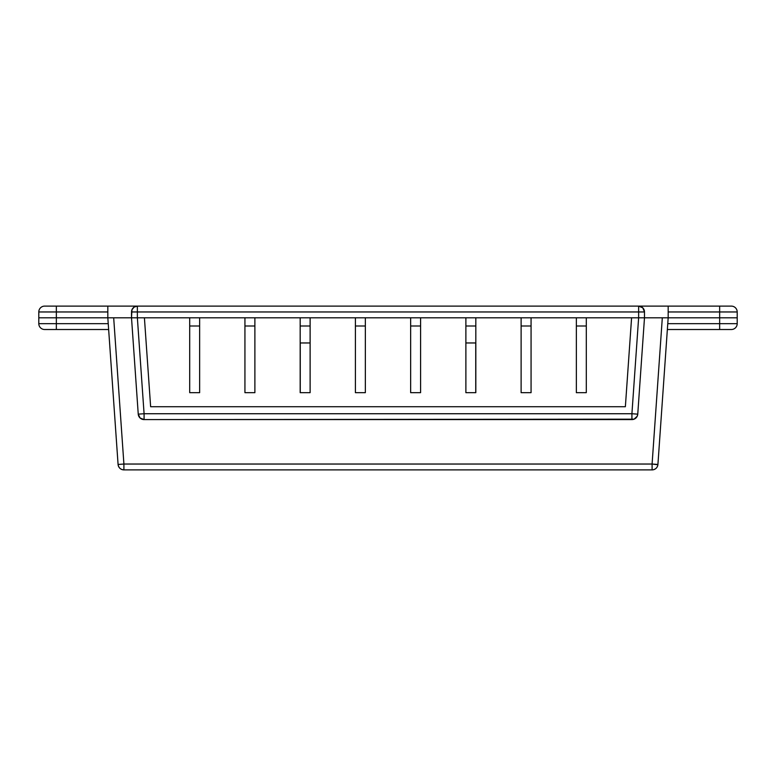 <?xml version="1.0" encoding="UTF-8"?>
<svg xmlns="http://www.w3.org/2000/svg" width="776" height="776" viewBox="0 0 776 776"><rect width="100%" height="100%" fill="white"/><g stroke="black" fill="none" stroke-linecap="round" stroke-linejoin="round"><path stroke-width="1.16" d="M652.092 464.756L652.092 469.887L652.092 464.038L657.922 464.446A5.849 5.849 0 0 1 652.092 469.887L123.908 469.887L652.092 469.887L652.092 464.038L123.908 464.038L123.908 469.887A5.849 5.849 90 0 1 118.078 464.446L123.908 464.038L123.908 469.887C120.6 469.606 118.65 467.792 118.078 464.446L107.825 317.811L109.532 317.811M475.736 342.963L465.881 342.963L475.736 342.963L475.736 392.675L475.736 342.963M310.119 342.963L300.264 342.963L300.264 392.675L300.264 342.963L310.119 342.963M631.916 419.583L631.916 413.734L637.756 414.141A5.849 5.849 0 0 1 631.916 419.583L631.916 413.734L144.084 413.734L144.084 419.583C140.766 419.302 138.826 417.488 138.244 414.141L144.084 413.734L144.084 419.583L631.916 419.583A5.849 5.849 0 0 0 637.756 414.141L644.487 317.811L638.629 317.811L631.916 413.734L637.756 414.141L637.193 416.256L634.06 419.176L144.084 419.583A5.849 5.849 0 0 1 138.244 414.141L144.084 413.734L137.371 317.811L131.513 317.811L138.244 414.141L131.513 317.811L107.825 317.811L118.078 464.446L123.908 464.038L113.684 317.811L123.908 464.038L652.092 464.038L657.466 464.688M521.113 392.675L531.065 392.675L521.113 392.675L521.113 317.811L521.113 392.675M465.881 392.675L475.824 392.675L465.881 392.675L465.881 317.811L465.881 392.675M410.649 392.675L420.592 392.675L410.649 392.675L410.649 317.811L410.649 392.675M355.408 392.675L365.35 392.675L355.408 392.675L355.408 317.811L355.408 392.675M300.176 392.675L310.119 392.675L300.176 392.675L300.176 317.811L300.176 392.675M244.935 392.675L254.887 392.675L244.935 392.675L244.935 317.811L244.935 392.675M653.538 469.703L655.138 469.034M656.903 467.365L657.641 465.872M189.703 392.675L199.645 392.675L189.703 392.675L189.703 317.811L189.703 392.675M576.355 392.675L586.297 392.675L576.355 392.675L576.355 317.811L576.355 392.675M108.524 327.792L108.233 323.66L38.8 323.66A5.849 5.849 0 0 0 44.649 329.509A5.849 5.849 0 0 1 38.8 323.66L56.347 323.66L56.347 329.509L56.347 317.811L38.8 317.811L38.8 323.66L38.8 317.811L137.362 317.811L144.084 413.734L631.916 413.734L638.629 317.811L631.586 317.811L625.369 406.721L150.631 406.721L144.414 317.811L137.371 317.811L144.414 317.811L150.631 406.721L625.369 406.721L631.586 317.811L644.487 317.811L637.756 414.141L644.487 317.811L662.316 317.811L652.092 464.038L662.316 317.811L644.487 317.811L644.487 311.962L638.638 311.962L638.638 317.811L638.638 311.962L131.513 311.962L131.513 317.811L137.362 317.811L137.362 311.962L137.362 317.811L662.316 317.811M44.649 329.509L108.64 329.509L44.649 329.509M199.645 317.811L199.645 392.675L199.645 317.811M531.065 317.811L531.065 392.675L531.065 317.811M475.824 317.811L475.824 392.675L475.824 317.811M420.592 317.811L420.592 392.675L420.592 317.811M365.35 317.811L365.35 392.675L365.35 317.811M310.119 317.811L310.119 392.675L310.119 317.811M254.887 317.811L254.887 392.675L254.887 317.811M666.468 317.811L668.175 317.811L657.922 464.446L668.175 317.811L719.653 317.811L719.653 323.66L667.767 323.66L667.36 329.509L719.653 329.509L719.653 323.66L737.2 323.66L737.2 317.811L719.653 317.811L719.653 323.66L667.767 323.66L667.612 325.901M657.922 464.446A5.849 5.849 0 0 1 652.092 469.887M586.297 317.811L586.297 392.675L586.297 317.811M667.476 327.792L667.36 329.509L731.351 329.509A5.849 5.849 0 0 0 737.2 323.66L719.653 323.66L719.653 329.509L731.351 329.509A5.849 5.849 0 0 0 737.2 323.66L737.2 311.962L719.653 311.962L719.653 317.811L737.2 317.811L737.2 311.962A5.849 5.849 0 0 0 731.351 306.113L638.638 306.113A5.849 5.849 0 0 1 644.487 311.962L644.487 317.811L737.2 317.811L719.653 317.811L719.653 306.113L719.653 311.962L737.2 311.962A5.849 5.849 0 0 0 731.351 306.113L668.175 306.113L668.175 317.811L668.175 306.113L137.362 306.113L137.362 311.962L131.513 311.962C131.891 308.431 133.841 306.481 137.362 306.113L44.649 306.113A5.849 5.849 0 0 0 38.8 311.962L38.8 317.811L56.347 317.811L56.347 311.962L38.8 311.962L38.8 317.811L56.347 317.811L56.347 311.962L107.825 311.962L56.347 311.962L56.347 306.113L56.347 311.962L38.8 311.962A5.849 5.849 0 0 1 44.649 306.113L107.825 306.113L107.825 317.811L107.825 306.113L137.362 306.113L137.362 311.962L638.638 311.962L638.638 306.113A5.849 5.849 0 0 1 644.487 311.962L638.638 311.962L638.638 306.113L642.78 307.82L644.487 311.962M108.233 323.66L56.347 323.66L56.347 317.811L131.513 317.811L131.959 309.721L134.112 307.092L137.362 306.113L638.638 306.113M144.084 419.583L140.097 418.012L138.244 414.141M113.684 317.811L131.619 317.811M189.703 325.998L199.645 325.998L189.703 325.998M244.935 325.998L254.887 325.998L244.935 325.998M300.176 325.998L310.119 325.998L300.176 325.998M355.408 325.998L365.35 325.998L355.408 325.998M410.649 325.998L420.592 325.998L410.649 325.998M465.881 325.998L475.824 325.998L465.881 325.998M521.113 325.998L531.065 325.998L521.113 325.998M576.355 325.998L586.297 325.998L576.355 325.998M668.175 311.962L719.653 311.962L668.175 311.962M137.362 317.811L638.638 317.811M131.513 311.962A5.849 5.849 0 0 1 137.362 306.113"/></g></svg>
